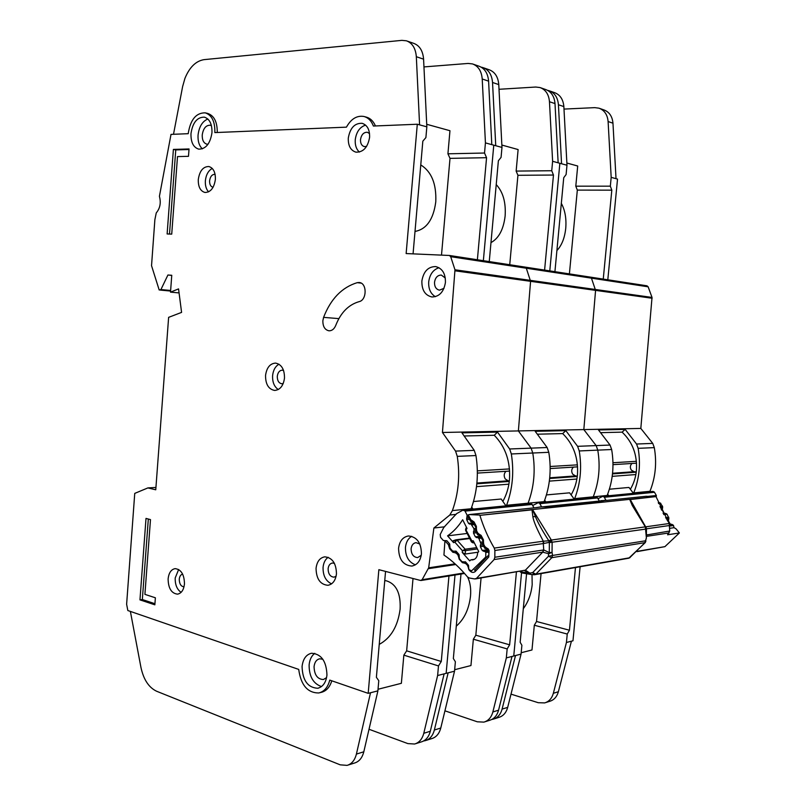 <?xml version="1.0" encoding="UTF-8"?>
<svg xmlns="http://www.w3.org/2000/svg" width="806" height="806" viewBox="0 0 806 806"><rect width="100%" height="100%" fill="white"/><g stroke="black" fill="none" stroke-linecap="round" stroke-linejoin="round"><path stroke-width="1.21" d="M505.956 471.309C503.881 473.535 503.649 476.084 505.261 478.966L508.173 480.799L476.91 483.056M473.938 523.809L469.545 524.081L468.528 523.346L466.664 519.648L467.097 515.145L464.891 510.833L462.815 510.198L456.589 513.644L443.804 527.406L440.207 534.479L440.57 537.34L443.35 540.504L446.877 540.725L449.557 543.788L450.06 548.13L452.629 551.052L456.196 551.324L458.926 554.407L459.43 558.77L462.019 561.722L465.626 562.004L468.377 565.137L468.891 569.54L471.56 570.89L485.726 557.037L485.817 552.06L482.26 550.458L480.356 546.7L480.88 543.607L482.633 543.365L482.734 544.513M529.955 503.599L531.97 504.183L533.955 507.881M466.402 527.164L465.616 529.28L472.87 542.811L471.439 541.924L471.913 540.776L473.303 540.846L478.714 551.556L477.646 552.815C477.424 556.886 475.731 559.263 472.558 559.928L470.895 559.827L474.462 559.293M509.352 480.92L508.173 480.799M473.485 501.534L501.191 499.025L505.977 505.846M473.031 509.08L471.712 507.155M455.652 539.899L453.194 540.725L453.577 542.64L447.572 535.859C453.405 531.799 458.433 526.429 462.654 519.749L467.017 528.393L465.687 530.499L471.409 541.864M470.895 559.827L469.717 560.885L462.241 552.432L465.183 554.044L478.18 552.191M481.001 537.27L477.857 537.673L478.895 538.418L480.88 543.607M477.857 537.673L475.359 536.856L473.495 533.119L474.009 530.026L475.611 529.834L476.457 530.489L475.691 531.083L477.555 534.65M471.016 524.142L473.918 528.595L474.009 530.026M447.572 535.859L467.178 533.461M453.577 542.64L454.866 542.196L455.793 539.839L457.073 540.141L454.866 542.196L462.422 550.73L465.133 549.218L465.546 550.589L462.422 550.73L462.241 552.432M472.87 542.811L474.331 542.871L472.87 542.811M183.97 586.798L183.97 586.798C180.927 586.436 179.355 583.907 179.264 579.212C179.607 576.27 180.735 574.577 182.65 574.124M502.843 501.382C506.49 494.934 508.697 487.721 509.473 479.751C510.591 461.687 505.523 446.856 494.259 435.26L464.699 435.975L494.259 435.26L497.514 432.097L461.939 432.852L474.25 450.363L475.963 455.541C478.835 474.17 477.233 491.902 471.127 508.757L470.926 509.281M414.999 231.433C426.505 229.297 433.427 219.444 435.774 201.873C436.54 183.949 431.532 171.638 420.762 164.918M379.233 644.387C390.86 638.09 397.821 626.353 400.119 609.185C400.864 593.377 396.29 583.927 386.386 580.814L384.754 580.602M208.029 144.234L206.84 144.183C203.636 143.146 202.105 140.063 202.235 134.955C203.263 128.426 205.913 125.182 210.205 125.222L211.454 125.706M326.581 677.634L323.377 679.539C317.463 679.226 314.36 674.934 314.058 666.673C314.592 662.22 316.456 659.6 319.629 658.804L322.863 659.248M190.982 133.574C190.76 142.219 193.339 147.407 198.719 149.14C205.812 149.14 210.235 143.659 211.968 132.708C212.19 124.124 209.661 118.935 204.371 117.152C197.158 117.082 192.694 122.562 190.982 133.574M202.336 148.858C199.163 145.795 197.732 141.211 198.054 135.116C199.072 126.733 202.336 121.363 207.837 118.996M302.069 666.542C302.572 680.486 307.801 687.73 317.765 688.253C322.984 686.863 326.047 682.46 326.954 675.035C326.43 661.152 321.272 653.888 311.479 653.253C306.119 654.573 302.975 659.006 302.069 666.542M321.483 686.571C313.242 683.669 309.121 676.476 309.111 665C309.635 659.691 311.529 655.802 314.793 653.334M168.111 578.879C168.817 572.834 171.154 569.419 175.114 568.633C181.169 569.409 184.282 574.507 184.473 583.927C183.758 589.932 181.451 593.337 177.552 594.153C171.436 593.418 168.283 588.32 168.111 578.879M178.65 569.499L175.204 577.962C175.023 584.672 176.998 589.468 181.108 592.35M265.547 375.465C266.655 367.687 269.98 363.556 275.521 363.093C281.526 364.322 284.518 369.309 284.498 378.085C283.38 385.802 280.105 389.923 274.655 390.436C268.559 389.268 265.517 384.281 265.547 375.465M278.957 364.201C275.32 366.347 273.204 370.166 272.599 375.677C272.347 382.104 274.231 386.729 278.261 389.54M421.87 281.042C423.503 271.481 428.077 266.665 435.623 266.574C442.303 268.267 445.567 273.577 445.426 282.493C443.794 291.953 439.29 296.779 431.905 296.971C425.074 295.369 421.729 290.059 421.87 281.042M439.008 267.723C433.175 269.637 429.739 274.372 428.701 281.899C428.379 288.82 430.595 293.757 435.351 296.689M398.577 548.282C399.564 541.058 402.859 536.947 408.461 535.97C416.853 536.796 421.185 542.74 421.447 553.793C420.46 560.926 417.236 565.016 411.775 566.064C403.232 565.338 398.839 559.414 398.577 548.282M411.705 536.302C408.118 538.509 406.033 542.206 405.458 547.405C405.337 556.372 408.652 562.175 415.412 564.825M198.286 179.536C199.606 170.902 203.122 166.56 208.845 166.52C213.368 167.92 215.545 172.232 215.383 179.436C214.053 188.03 210.568 192.372 204.926 192.463C200.341 191.093 198.125 186.78 198.286 179.536M212.25 168.434C208.341 170.64 206.044 174.771 205.359 180.836C205.107 185.571 206.175 189.239 208.583 191.848M348.293 138.088C350.096 127.922 354.721 122.996 362.156 123.318C367.345 125.091 369.823 129.776 369.591 137.363C367.778 147.458 363.214 152.384 355.899 152.153C350.6 150.43 348.071 145.735 348.293 138.088M365.592 125.121C359.788 127.036 356.343 131.922 355.245 139.781C354.932 145.171 356.312 149.261 359.405 152.072M316.053 568.341C316.919 561.591 319.821 557.762 324.747 556.835C332.314 557.621 336.213 563.283 336.465 573.832C335.598 580.491 332.747 584.32 327.931 585.297C320.254 584.582 316.295 578.93 316.053 568.341M328.133 557.289C325.221 559.435 323.538 562.79 323.065 567.384C322.924 575.605 325.755 581.086 331.558 583.846M323.589 317.363L322.863 320.707C322.803 326.531 324.858 329.906 329.009 330.813C331.991 330.833 334.248 329.019 335.77 325.352C340.777 312.627 348.535 304.739 359.043 301.666C367.052 300.185 367.173 282.886 359.174 282.513L357.209 282.664C341.956 287.349 330.752 298.915 323.589 317.363L338.863 318.622M417.296 124.235L406.143 253.558L449.426 255.472L450.705 256.691L454.977 269.788L442.444 432.479L455.551 451.098L457.264 456.367C460.166 475.349 458.543 493.423 452.398 510.581L449.819 515.004L433.88 528.021L428.671 567.817L422.112 579.716L420.551 580.461L378.86 569.681L368.191 693.351L329.765 680.103C327.881 687.357 324.203 691.639 318.743 692.969C307.57 692.948 300.9 685.1 298.714 669.413L127.842 610.535L126.623 604.248L134.743 493.393L147.901 487.912L155.76 489.796L168.625 317.352L181.582 312.396L178.549 288.901L170.509 292.135L171.759 275.279L167.92 275.007L160.918 289.566L159.185 289.999L151.538 265.678L154.873 219.665L156.263 212.905C160.102 208.27 161.16 202.749 159.417 196.342L171.013 134.39L188.211 133.685C190.377 119.701 196.06 112.749 205.228 112.84C211.918 115.117 215.121 121.696 214.849 132.587L346.439 127.157C351.043 118.905 356.846 115.349 363.828 116.457C368.191 117.626 371.375 120.819 373.4 126.038L417.296 124.235L426.837 126.844L423.583 59.17L416.329 56.712C415.644 48.31 412.329 43.01 406.405 40.804L401.892 40.36L204.029 59.644C195.898 60.974 189.531 67.2 184.947 78.343L182.63 86.524L173.502 134.29M336.102 576.24L334.027 577.156C330.208 576.794 328.233 573.983 328.113 568.724C328.546 565.389 329.986 563.485 332.435 563.011L334.44 563.354M366.589 146.41L364.282 146.611C361.652 145.745 360.393 143.408 360.504 139.619C361.4 134.572 363.708 132.134 367.405 132.285L369.541 133.595M213.086 187.264L212.905 187.244C210.618 186.559 209.52 184.413 209.59 180.816C210.255 176.524 212.008 174.368 214.859 174.348L215.111 174.398M421.266 555.253L417.669 557.591C413.428 557.218 411.241 554.276 411.1 548.755C411.604 545.178 413.236 543.133 416.007 542.64L419.795 544M444.005 288.296L439.482 290.17C436.096 289.364 434.434 286.724 434.515 282.261C435.321 277.526 437.598 275.128 441.335 275.078L445.305 278.02M283.228 383.515L281.818 383.767C278.785 383.182 277.274 380.694 277.284 376.321C277.838 372.463 279.491 370.417 282.251 370.176L283.591 370.508M426.717 124.285L449.96 130.713L447.924 153.805L484.527 153.029L485.434 142.894L493.776 145.181L483.358 260.681L493.776 145.181L501.977 147.427L498.773 84.59L492.537 82.474C491.862 74.676 488.638 69.699 482.854 67.553L481.192 67.17M449.587 255.502L525.079 267.088L526.318 268.227L530.58 281.324L518.379 430.928L531.114 448.146L532.776 453.012C535.597 470.563 534.025 487.298 528.081 503.196L544.141 501.624C550.045 485.988 551.596 469.555 548.795 452.307L547.143 447.511L535.194 431.301L565.842 430.646L577.61 446.323L579.242 450.957C582.003 467.621 580.481 483.519 574.668 498.642L574.477 499.115M448.962 575.978L441.275 661.484L438.484 665.927L437.628 675.529L446.141 673.342L455.007 575L446.141 673.342L454.524 671.197L455.38 661.746L453.345 658.542L460.992 574.033M485.434 142.894L482.22 78.988C481.545 71.099 478.311 66.082 472.507 63.926L468.095 63.442L423.956 66.918M407.161 41.066L413.68 43.343C419.594 45.549 422.898 50.818 423.583 59.17M413.065 253.86L422.828 141.171L425.9 137.584L426.837 126.844M497.514 432.097L509.654 448.982L511.336 453.969C514.178 471.923 512.596 489.03 506.591 505.291L506.39 505.805M442.444 432.479L583.826 429.588L596.158 445.597L597.77 450.131C600.5 466.452 598.999 482.018 593.246 496.828L607.17 495.468C612.872 480.89 614.363 465.576 611.653 449.516L610.051 445.053L598.485 429.961L625.164 429.397L636.549 444.025L638.13 448.338C640.8 463.893 639.339 478.744 633.728 492.879L633.536 493.322M433.88 528.021L444.64 526.802M375.445 125.958C373.38 121.132 370.286 118.17 366.146 117.082L364.372 116.598M368.191 693.351L377.893 690.863L378.78 680.697L376.382 677.312L385.55 571.414M484.527 153.029L486.562 157.694L477.384 259.764M146.007 518.419L139.962 599.876L154.853 604.822L155.377 597.79L144.909 594.365L150.48 519.608L146.007 518.419M177.501 156.586L188.483 156.324L189.037 148.959L173.391 149.422L167.124 233.952L171.728 234.123L177.501 156.586M170.509 292.135L179.063 292.921M167.92 275.007L171.749 275.42M369.017 729.269L407.866 743.595L414.616 744.019C419.191 742.669 422.243 739.082 423.785 733.279L437.628 675.529M444.126 673.856L430.313 731.264C428.782 737.037 425.729 740.593 421.175 741.953L415.644 743.696M413.015 578.517L406.647 650.835L403.846 655.147L401.368 683.307L378.034 689.261M403.846 655.147L438.484 665.927M473.243 64.188L478.905 66.163C484.688 68.319 487.922 73.306 488.597 81.144L491.801 144.647M419.583 124.859L416.329 56.712M205.54 112.911L207.595 113.404C214.124 115.57 217.338 121.938 217.257 132.486M321.03 692.404L321.09 692.394C326.188 691.195 329.755 687.337 331.79 680.808M130.381 611.411L140.939 667.378C143.559 679.569 148.798 687.528 156.636 691.256L340.203 764.834L347.074 765.378C351.718 764.007 354.831 760.239 356.403 754.084L370.518 692.747L377.903 690.863L363.808 751.797C362.237 757.912 359.133 761.66 354.489 763.04L348.121 765.055M377.903 690.863L370.528 692.757M406.647 650.835L441.275 661.484M447.924 153.805L450.01 158.369L441.497 255.119M450.01 158.369L486.562 157.694M169.502 234.042L175.758 149.906L173.391 149.422M175.758 149.906L188.997 149.523M154.933 603.714L142.34 599.533L148.324 519.034M142.34 599.533L139.962 599.876M571.122 494.894C574.597 488.92 576.713 482.26 577.449 474.915C578.527 458.13 573.61 444.358 562.689 433.588L537.874 434.192L562.689 433.588L565.842 430.646M490.975 242.616C498.823 238.294 503.538 229.418 505.13 215.988C506.007 202.407 503.035 191.939 496.224 184.584M456.267 626.181C464.216 619.21 468.961 609.195 470.513 596.138C471.147 588.622 470.18 582.264 467.621 577.076M501.856 145.05L518.117 149.553L516.142 171.084L551.737 170.731L552.614 161.301L559.858 163.286L549.793 270.887L559.858 163.286L566.981 165.24L563.857 106.583L558.427 104.75C557.772 97.466 554.639 92.781 549.017 90.705L547.617 90.363M525.23 267.118L590.244 277.093L591.453 278.161L595.574 290.382L583.826 429.588L640.82 428.429L652.739 443.391L654.301 447.622C656.95 462.876 655.5 477.424 649.948 491.297L649.757 491.731M516.424 571.988L509.634 644.81L507.165 648.921L506.329 657.898L513.754 655.993L521.542 572.764L513.754 655.993L521.059 654.119L521.895 645.284L520.152 642.251L526.58 573.721M552.614 161.301L549.47 101.727C548.805 94.362 545.662 89.647 540.02 87.552L535.728 87.038L499.015 89.285M483.6 67.815L489.121 69.749C494.884 71.885 498.108 76.832 498.773 84.59M489.262 261.587L498.38 160.757L501.07 157.382L501.977 147.427M524.948 267.078L526.318 268.227L530.58 281.324L518.379 430.928L531.114 448.146L532.776 453.012C535.597 470.563 534.025 487.298 528.081 503.196L506.591 505.291M551.737 170.731L553.47 175.043L544.594 270.091M444.932 710.832L477.323 721.803L483.912 722.116C488.386 720.786 491.358 717.4 492.859 711.96L506.329 657.898M512.001 656.447L498.561 710.197C497.06 715.607 494.088 718.972 489.635 720.302L484.92 721.793M481.071 577.962L475.832 635.209L473.354 639.208L470.946 665.555L454.655 669.715M473.354 639.208L507.165 648.921M540.745 87.804L545.581 89.496C551.203 91.582 554.347 96.277 555.002 103.591L558.145 162.822M495.74 145.725L492.537 82.474M423.654 740.956L425.225 740.674C429.789 739.314 432.832 735.767 434.363 730.014L448.146 672.829L454.524 671.197L440.771 728.04C439.24 733.752 436.197 737.288 431.653 738.639L426.253 740.341M454.524 671.197L448.156 672.829M475.832 635.209L509.634 644.81M516.142 171.084L517.926 175.295L509.735 264.731M517.926 175.295L553.47 175.043M573.409 467.117C571.394 469.193 571.172 471.56 572.734 474.23L575.555 475.923L549.732 477.797M541.662 507.004L539.728 503.418L538.287 502.672L532.695 505.513M538.287 502.672L596.047 497L597.447 497.695L599.513 501.382L601.004 500.687L600.309 501.302M577.318 476.104L575.555 475.923M546.418 494.924L569.6 492.829L574.245 499.136M545.894 501.926L544.665 500.234M631.995 463.47C630.05 465.415 629.839 467.631 631.35 470.12L634.08 471.701L612.57 473.253M606.021 500.345L604.157 497.03L602.767 496.335L598.012 498.672M602.767 496.335L653.001 491.408L654.351 492.053L656.356 495.519L656.225 497.201M636.266 471.903L634.08 471.701M609.376 489.222L628.962 487.449L633.445 493.322M608.782 495.75L607.653 494.239M658.26 502.672L659.923 502.773L658.371 502.944M660.446 507.77L662.653 507.508L662.562 506.349L659.923 502.773M662.653 507.508L662.179 510.017L663.882 513.019L666.149 513.644L663.519 513.976M666.209 518.772L668.889 518.409L667.086 514.238L666.149 513.644M668.889 518.409L668.416 520.918L670.139 523.94L672.426 524.585L669.746 524.968M673.967 527.698L673.544 525.512L672.426 524.585M630.352 489.282C633.687 483.711 635.702 477.525 636.397 470.714C637.445 455.047 632.68 442.192 622.121 432.137L601.075 432.651L622.121 432.137L625.164 429.397M556.906 250.565C561.752 245.427 564.694 238.012 565.741 228.33C566.527 218.587 565.056 210.255 561.329 203.344M523.296 608.701C528.202 602.102 531.174 594.103 532.192 584.703L532.01 574.537M566.87 163.024L577.701 166.016L575.796 186.186L610.333 186.166L611.18 177.35L617.527 179.093L607.805 279.793M590.395 277.123L646.976 285.808L648.135 286.805L652.024 297.424L640.82 428.429M580.108 566.749L572.965 640.8L571.414 641.193L558.367 691.739C556.916 696.827 554.014 700.021 549.682 701.321L545.622 702.6M611.18 177.35L608.107 121.545C607.472 114.654 604.409 110.19 598.939 108.175L594.778 107.641L563.988 109.082M549.742 90.957L554.468 92.609C560.069 94.685 563.203 99.34 563.857 106.583M554.921 271.672L563.737 177.703L566.114 174.519L566.981 165.24M590.123 277.083L591.453 278.161L595.574 290.382L583.826 429.588L596.158 445.597L597.77 450.131C600.5 466.452 598.999 482.018 593.246 496.828L574.668 498.642M610.333 186.166L611.814 190.166L603.251 279.098M575.474 567.565L569.439 630.232L567.243 634.05L566.437 642.473L571.414 641.193M511.014 694.137L538.217 702.701L544.644 702.913C548.997 701.613 551.888 698.409 553.349 693.291L566.437 642.473M541.068 573.59L536.534 621.497L534.318 625.234L531.98 649.979L521.19 652.729M534.318 625.234L567.243 634.05M599.644 108.417L603.815 109.878C609.276 111.893 612.318 116.336 612.963 123.187L616.026 178.68M561.56 163.759L558.427 104.75M491.862 719.446L493.181 719.184C497.624 717.864 500.597 714.499 502.088 709.109L515.508 655.54L521.069 654.119L507.679 707.386C506.198 712.746 503.236 716.091 498.793 717.411L494.179 718.871M521.069 654.119L515.508 655.54M536.534 621.497L569.439 630.232M575.796 186.186L577.328 190.095L569.399 273.899M577.328 190.095L611.814 190.166M520.878 571.242L520.716 572.25L521.23 571.897L520.172 571.353M529.723 573.036L525.381 570.174L542.7 552.16L548.564 553.702L548.453 556.281L532.746 572.532L535.799 574.194L533.703 574.738L532.746 572.532L529.31 573.257L521.23 571.897L522.459 573.026L530.539 574.386L524.615 570.618M540.282 506.964L535.244 507.75M549.007 541.561L548.846 540.796L551.103 539.798L549.349 542.609L551.385 540.05L532.514 509.543L479.902 515.346L532.01 509.855L532.857 516.565C533.471 521.119 536.967 529.33 543.335 541.209L494.259 548.09L494.884 550.478L543.889 543.476L549.158 542.347L549.007 541.561L549.974 541.4M534.781 574.688L628.771 558.215L645.253 542.599L551.828 557.671L548.453 556.281L552.543 555.445L552.05 552.453L548.564 553.702L549.279 552.573L543.728 549.944L494.834 557.248L494.128 559.555L476.447 578.426L474.533 578.93L469.223 577.993L467.45 576.884C460.226 568.139 452.398 560.855 443.945 555.032L444.922 540.856L448.66 544.916L449.708 544.07M645.949 496.325L656.003 496.587L629.688 499.347L632.317 505.564L645.324 526.852L551.385 540.05L552.13 542.488L552.05 552.453L549.279 552.573L549.349 542.609L646.029 529.038L646.231 527.718M520.454 572.038L519.86 571.414M669.756 528.313L674.169 527.668L676.184 528.968L679.377 532.968L664.91 546.649L636.931 551.636M467.178 516.575L468.034 516.485L468.276 514.883L469.062 514.581L537.088 507.568M494.834 557.248L494.884 550.478M494.259 548.09C488.214 537.834 483.429 526.912 479.902 515.346M479.812 515.074L469.223 514.581M530.267 573.519L530.852 574.376M679.377 532.968L667.58 534.781L669.736 531.013L646.402 535.003M472.769 522.228L470.583 521.351L471.036 520.142L472.689 522.228M541.048 506.994L606.475 500.365M629.688 499.347L532.514 509.543M449.849 544.876L448.66 544.916L449.768 545.652M456.67 551.858L456.015 552.916L456.186 551.314M459.219 555.243L458.171 555.263L459.017 554.558M466.1 562.538L465.616 563.364L465.687 562.074M468.629 565.731L467.812 565.741L468.427 565.207M486.824 549.108L484.658 548.201L485.131 547.022L486.723 549.087M482.935 542.519L482.653 543.304L483.529 543.969L482.744 544.544L484.628 548.14M479.761 535.607L477.595 534.71L478.049 533.522L479.681 535.597M629.98 557.641L628.66 558.246M604.832 500.304L604.309 500.345M601.115 501.221L601.75 500.707M539.698 506.994L546.206 506.924M536.544 507.609L540.866 506.984M536.544 516.354L535.446 516.717C534.388 513.472 533.24 511.185 532.01 509.855L531.92 509.604M632.317 505.564L630.151 499.297M645.052 525.794L630.232 499.529L656.003 496.587M656.084 496.808L669.202 523.517L645.787 526.812M669.736 531.013L669.202 523.517M646.18 496.284L606.727 500.375L646.331 496.284M532.857 516.565L535.446 516.717C538.055 523.003 542.519 531.033 548.846 540.796L543.335 541.209L543.889 543.476M525.623 570.134L524.404 570.638M646.412 534.539L646.462 528.807L669.776 525.472M646.321 538.388L645.525 540.806L646.382 537.834L645.324 526.852L646.19 527.628L645.223 526.61L645.737 526.741M646.17 527.577L633.022 506.108L633.466 505.241M542.912 552.15L543.728 549.944L543.153 541.229M520.333 571.454L520.575 572.028M548.916 553.158L549.581 553.531M509.291 481.444L476.84 483.812M469.737 538.529L457.073 540.141L465.133 549.218L476.729 547.627M508.888 484.184L476.517 486.643M477.354 470.865L509.483 468.931M465.042 511.105L532.131 504.435M477.394 548.946L465.546 550.589L465.183 554.044M487.267 556.805L485.726 557.037M467.097 515.145L468.115 515.034M488.708 552.08L486.018 552.473M456.337 539.748L469.505 538.076L453.194 540.725M488.557 551.677L485.817 552.06M468.82 517.976L466.573 518.218M488.114 550.83L484.779 551.304M469.535 519.336L466.664 519.648M483.288 551.223L487.973 550.558M468.276 514.883L471.036 520.142L473.414 522.802L468.528 523.346M482.26 550.458L487.539 549.712M473.827 523.598L469.545 524.081M480.356 546.7L483.63 546.246M480.265 545.249L482.925 544.886M472.024 524.877L474.361 524.605M473.918 528.595L476.003 528.353M483.066 541.854L480.789 542.156M481.434 538.096L478.895 538.418M475.852 531.406L473.404 531.698M476.558 532.746L473.495 533.119M476.396 537.622L480.89 537.048M480.447 536.222L475.359 536.856M147.961 487.922L155.931 487.459M455.551 451.098L474.25 450.363M509.654 448.982L547.143 447.511M457.264 456.367L475.963 455.541M511.336 453.969L548.795 452.307M452.398 510.581L471.127 508.757M449.819 515.004L456.136 514.369M450.705 256.691L648.135 286.805M454.977 269.788L652.024 297.424M455.088 270.816L652.125 298.25M428.671 567.817L455.058 563.847M428.399 568.673L455.803 564.522M422.112 579.716L464.085 572.955M160.918 289.566L170.63 290.472M160.233 290.079L170.59 291.057M423.785 733.279L430.313 731.264M482.22 78.988L488.597 81.144M363.808 751.797L356.403 754.084M357.209 282.664L361.108 283.118M577.61 446.323L610.051 445.053M579.242 450.957L611.653 449.516M492.859 711.96L498.561 710.197M549.47 101.727L555.002 103.591M440.771 728.04L434.363 730.014M577.267 476.477L549.662 478.492M576.884 479.026L549.349 481.122M550.155 466.493L577.459 464.861M539.889 503.669L597.599 497.927M636.236 472.175L612.5 473.908M635.863 474.553L612.197 476.346M612.973 462.735L636.408 461.324M604.309 497.262L654.492 492.275M648.397 496.345L656.356 495.519M673.544 525.512L669.776 526.056M673.363 525.19L669.776 525.703M669.705 524.736L671.076 524.545M669.484 524.031L670.139 523.94M667.6 521.029L668.416 520.918M666.925 519.941L668.335 519.749M658.643 503.609L660.849 503.357M659.943 506.662L662.562 506.349M668.809 517.24L665.565 517.674M667.086 514.238L663.882 514.651M662.099 508.868L661.021 508.999M662.179 510.017L661.545 510.097M663.419 513.805L664.819 513.624M663.882 513.019L663.066 513.13M636.549 444.025L652.739 443.391M638.13 448.338L654.301 447.622M633.728 492.879L649.948 491.297M553.349 693.291L558.367 691.739M608.107 121.545L612.963 123.187M507.679 707.386L502.088 709.109M599.785 501.362L600.52 500.969M471.49 520.152L474.049 521.945L476.376 526.378L476.457 530.489L478.049 533.522L481.091 535.355L483.439 539.829L483.529 543.969L485.131 547.022L488.194 548.896L489.101 550.609L488.789 556.996L475.157 571.605C473.454 572.844 471.772 572.663 470.089 571.051L468.87 569.721L467.812 565.741L465.616 563.364L462.402 562.679L459.219 559.213L458.171 555.263L456.015 552.916L452.831 552.251L449.688 548.826L448.61 545.471M629.637 557.792L535.799 574.194L551.828 557.671L552.543 555.445L645.525 540.806L644.84 542.811L629.637 557.792M669.091 532.917L646.392 536.373M637.274 551.314L664.91 546.649M476.447 578.426L525.381 570.174L475.419 578.92M543.385 549.964L542.7 552.16L494.128 559.555M449.688 548.826L450.151 548.241M452.831 552.251L453.506 551.455M455.591 553.067L455.843 551.042M458.13 555.828L459.168 555.999M462.402 562.679L462.835 562.135M465.203 563.515L465.264 561.711M467.762 566.306L468.659 566.467M475.157 571.605L475.056 569.671L474.391 569.973L474.915 569.832M488.789 556.996L488.345 555.415C488.99 555.354 489.03 554.044 488.456 551.475L489.101 550.609M488.194 548.896L487.559 549.773L488.436 551.435M485.595 547.042L487.539 549.722M483.711 543.456L482.814 540.715L483.439 539.829M481.091 535.355L480.467 536.242L482.794 540.675M478.512 533.532L480.447 536.202M476.648 529.985L475.893 529.038L476.376 526.378M474.049 521.945L473.434 522.852L475.742 527.235M646.684 534.469L646.392 535.819M545.864 506.954L603.22 501M645.868 526.802L646.462 528.807M463.4 510.017L530.529 503.428M477.374 473.092L509.634 471.087M465.606 529.31L465.667 530.469M318.511 688.082L317.765 688.253M147.901 487.912L155.931 487.449M322.108 692.142L319.7 692.737M449.426 255.472L646.976 285.808M421.125 580.481L464.538 573.469M412.38 565.973L411.775 566.064M550.176 468.558L577.6 466.855M612.993 464.649L636.549 463.188M522.328 573.006L520.736 572.26M530.741 574.406L533.632 574.728M468.054 516.515L470.553 521.28M475.056 569.671L488.345 555.415M475.883 529.079L475.6 529.854M534.6 574.718L533.703 574.738M600.853 500.687L606.737 500.365M469.062 514.581L537.431 507.518M475.59 529.885L475.681 531.063M645.253 542.599L645.918 540.997M646.382 537.834L646.442 528.907"/></g></svg>
